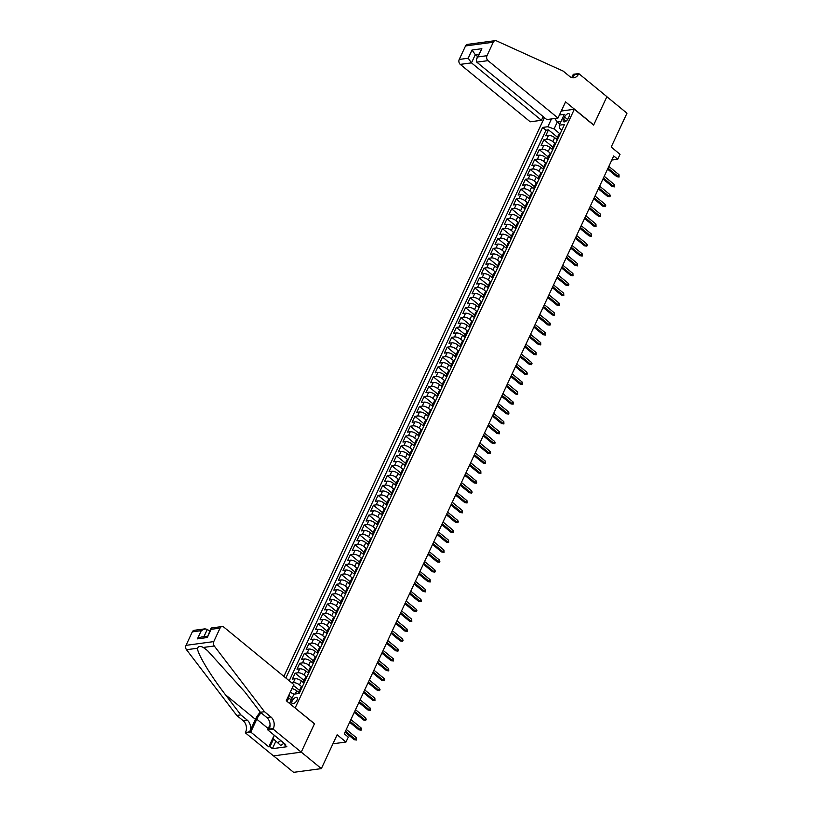 <?xml version="1.0" encoding="UTF-8"?>
<svg xmlns="http://www.w3.org/2000/svg" width="813" height="813" viewBox="0 0 813 813"><rect width="100%" height="100%" fill="white"/><g stroke="black" fill="none" stroke-linecap="round" stroke-linejoin="round"><path stroke-width="1.22" d="M296.999 700.217A3.811 1.86 -50.6 0 0 297.019 697.595A3.811 1.86 -50.6 0 0 292.202 700.867A3.811 1.86 -50.6 0 0 292.182 703.489A3.811 1.86 -50.6 0 0 296.999 700.217M273.554 755.887L293.615 772.35L321.359 768.61L301.257 752.106L314.499 723.712L294.977 707.899M544.415 117.641L283.869 676.386M295.19 707.869L574.324 109.267L593.622 125.111L606.864 96.717L626.975 113.21L611.203 147.041L620.045 154.307L617.748 159.246L613.724 155.944L344.265 733.793L348.289 737.096L345.982 742.035L337.141 734.779L321.359 768.61M557.108 139.663L554.669 137.661A4.766 1.931 -155 0 0 548.45 135.425L545.716 135.791L548.48 129.867L557.474 137.245M555.421 143.738L552.83 141.614A4.766 1.931 -155 0 0 546.61 139.379L543.877 139.745L552.87 147.123M543.877 139.745L541.112 145.669L543.846 145.303A4.766 1.931 -155 0 1 550.066 147.539L552.494 149.541M547.891 159.419L545.462 157.417A4.766 1.931 -155 0 0 539.243 155.181L536.499 155.547L539.263 149.622L548.257 157M543.287 169.297L540.848 167.295A4.766 1.931 -155 0 0 534.639 165.059L531.895 165.425L534.659 159.5L543.653 166.878M538.684 179.175L536.245 177.173A4.766 1.931 -155 0 0 530.025 174.937L527.291 175.303L530.056 169.378L539.049 176.756M534.07 189.053L531.641 187.051A4.766 1.931 -155 0 0 525.422 184.815L522.688 185.181L525.452 179.256L534.446 186.634M529.466 198.931L527.037 196.929A4.766 1.931 -155 0 0 520.818 194.693L518.074 195.059L520.838 189.134L529.832 196.512M524.863 208.809L522.424 206.807A4.766 1.931 -155 0 0 516.214 204.571L513.47 204.937L516.235 199.012L525.228 206.39M520.259 218.687L517.82 216.685A4.766 1.931 -155 0 0 511.601 214.449L508.867 214.815L511.631 208.89L520.625 216.268M515.645 228.565L513.216 226.563A4.766 1.931 -155 0 0 506.997 224.327L504.263 224.693L507.027 218.768L516.021 226.146M511.042 238.443L508.613 236.441A4.766 1.931 -155 0 0 502.393 234.205L499.66 234.571L502.414 228.646L511.407 236.024M506.438 248.321L503.999 246.319A4.766 1.931 -155 0 0 497.79 244.083L495.046 244.449L497.81 238.524L506.804 245.902M501.834 258.199L499.395 256.197A4.766 1.931 -155 0 0 493.176 253.961L490.442 254.327L493.206 248.402L502.2 255.78M497.221 268.077L494.792 266.075A4.766 1.931 -155 0 0 488.572 263.839L485.839 264.205L488.603 258.28L497.597 265.658M492.617 277.955L490.188 275.953A4.766 1.931 -155 0 0 483.969 273.717L481.235 274.083L483.989 268.158L492.983 275.536M488.013 287.822L485.574 285.83A4.766 1.931 -155 0 0 479.365 283.595L476.621 283.961L479.385 278.036L488.379 285.414M483.41 297.7L480.971 295.708A4.766 1.931 -155 0 0 474.751 293.473L472.018 293.839L474.782 287.914L483.776 295.292M478.796 307.578L476.367 305.586A4.766 1.931 -155 0 0 470.148 303.351L467.414 303.716L470.178 297.792L479.172 305.17M474.192 317.456L471.764 315.464A4.766 1.931 -155 0 0 465.544 313.229L462.81 313.594L465.564 307.67L474.558 315.048M469.589 327.334L467.15 325.342A4.766 1.931 -155 0 0 460.941 323.107L458.197 323.472L460.961 317.548L469.955 324.926M464.985 337.212L462.546 335.22A4.766 1.931 -155 0 0 456.327 332.984L453.593 333.35L456.357 327.426L465.351 334.804M460.382 347.09L457.943 345.098A4.766 1.931 -155 0 0 451.723 342.862L448.989 343.228L451.754 337.304L460.747 344.682M455.768 356.968L453.339 354.976A4.766 1.931 -155 0 0 447.12 352.74L444.386 353.106L447.15 347.181L456.134 354.559M451.164 366.846L448.725 364.854A4.766 1.931 -155 0 0 442.516 362.618L439.772 362.984L442.536 357.059L451.53 364.437M446.561 376.724L444.122 374.732A4.766 1.931 -155 0 0 437.902 372.496L435.168 372.862L437.933 366.937L446.926 374.315M441.957 386.602L439.518 384.61A4.766 1.931 -155 0 0 433.299 382.374L430.565 382.74L433.329 376.815L442.323 384.193M437.343 396.48L434.914 394.488A4.766 1.931 -155 0 0 428.695 392.252L425.961 392.618L428.725 386.693L437.709 394.071M432.74 406.358L430.301 404.366A4.766 1.931 -155 0 0 424.091 402.13L421.347 402.496L424.112 396.571L433.105 403.949M428.136 416.236L425.697 414.244A4.766 1.931 -155 0 0 419.478 412.008L416.744 412.374L419.508 406.449L428.502 413.827M423.532 426.114L421.093 424.122A4.766 1.931 -155 0 0 414.874 421.886L412.14 422.252L414.904 416.327L423.898 423.705M418.919 435.992L416.49 434A4.766 1.931 -155 0 0 410.27 431.764L407.537 432.13L410.301 426.205L419.284 433.583M414.315 445.87L411.886 443.878A4.766 1.931 -155 0 0 405.667 441.642L402.923 442.008L405.687 436.083L414.681 443.461M409.711 455.747L407.272 453.756A4.766 1.931 -155 0 0 401.053 451.52L398.319 451.886L401.083 445.961L410.077 453.339M405.108 465.625L402.669 463.634A4.766 1.931 -155 0 0 396.449 461.398L393.716 461.764L396.48 455.839L405.474 463.217M400.494 475.503L398.065 473.512A4.766 1.931 -155 0 0 391.846 471.276L389.112 471.642L391.876 465.717L400.86 473.095M395.89 485.381L393.462 483.389A4.766 1.931 -155 0 0 387.242 481.154L384.498 481.52L387.262 475.595L396.256 482.973M391.287 495.259L388.848 493.267A4.766 1.931 -155 0 0 382.628 491.032L379.895 491.398L382.659 485.473L391.653 492.851M386.683 505.137L384.244 503.145A4.766 1.931 -155 0 0 378.025 500.91L375.291 501.275L378.055 495.351L387.049 502.729M382.069 515.015L379.641 513.023A4.766 1.931 -155 0 0 373.421 510.788L370.687 511.153L373.452 505.229L382.445 512.607M377.466 524.893L375.037 522.901A4.766 1.931 -155 0 0 368.817 520.666L366.074 521.031L368.838 515.107L377.832 522.485M372.862 534.771L370.423 532.779A4.766 1.931 -155 0 0 364.214 530.543L361.47 530.909L364.234 524.985L373.228 532.363M368.259 544.649L365.82 542.657A4.766 1.931 -155 0 0 359.6 540.421L356.866 540.787L359.631 534.863L368.624 542.241M363.645 554.527L361.216 552.535A4.766 1.931 -155 0 0 354.996 550.299L352.263 550.665L355.027 544.74L364.021 552.118M359.041 564.405L356.612 562.413A4.766 1.931 -155 0 0 350.393 560.177L347.649 560.543L350.413 554.618L359.407 561.996M354.438 574.283L351.999 572.291A4.766 1.931 -155 0 0 345.789 570.055L343.045 570.421L345.81 564.496L354.803 571.874M349.834 584.161L347.395 582.169A4.766 1.931 -155 0 0 341.175 579.933L338.442 580.299L341.206 574.374L350.2 581.752M345.22 594.039L342.791 592.047A4.766 1.931 -155 0 0 336.572 589.811L333.838 590.177L336.602 584.252L345.596 591.63M340.617 603.917L338.188 601.925A4.766 1.931 -155 0 0 331.968 599.689L329.224 600.055L331.989 594.13L340.982 601.508M336.013 613.795L333.574 611.803A4.766 1.931 -155 0 0 327.365 609.567L324.621 609.933L327.385 604.008L336.379 611.386M331.409 623.673L328.97 621.681A4.766 1.931 -155 0 0 322.751 619.445L320.017 619.811L322.781 613.886L331.775 621.264M326.796 633.551L324.367 631.559A4.766 1.931 -155 0 0 318.147 629.323L315.414 629.689L318.178 623.764L327.172 631.142M322.192 643.429L319.763 641.437A4.766 1.931 -155 0 0 313.544 639.201L310.8 639.567L313.564 633.642L322.558 641.02M317.588 653.306L315.149 651.315A4.766 1.931 -155 0 0 308.94 649.079L306.196 649.445L308.96 643.52L317.954 650.898M312.985 663.184L310.546 661.182A4.766 1.931 -155 0 0 304.326 658.957L301.593 659.323L304.357 653.398L313.351 660.776M308.371 673.062L305.942 671.06A4.766 1.931 -155 0 0 299.723 668.835L296.989 669.201L299.753 663.276L308.747 670.654M303.767 682.94L301.338 680.938A4.766 1.931 -155 0 0 295.119 678.713L292.375 679.079L295.139 673.154L304.133 680.532M293.432 685.41L299.53 690.41M564.547 116.981L563.531 119.145A3.699 1.809 -50.6 0 0 563.511 121.696A3.699 1.809 -50.6 0 0 568.185 118.525L569.191 116.35A3.699 1.809 -50.6 0 0 569.212 113.81A3.699 1.809 -50.6 0 0 564.547 116.981L567.616 119.501M561.265 111.035L574.324 109.267M289.58 703.469L293.93 694.15L299.174 693.448L564.486 124.48L559.242 125.192L559.456 128.23L561.834 130.182M559.761 124.084L557.281 122.052L554.06 128.962L547.84 126.726L542.586 127.438L285.851 678.012M547.84 126.726L551.468 118.942M559.425 114.979L564.303 114.328L559.242 125.192M299.164 692.818L296.725 690.816A4.766 1.931 -155 0 0 291.928 688.631M302.09 687.026L299.489 684.892L301.338 680.938M306.694 677.148L304.103 675.014L305.942 671.06M311.298 667.27L308.706 665.136L310.546 661.182M315.901 657.392L313.31 655.258L315.149 651.315M320.515 647.514L317.913 645.38L319.763 641.437M325.119 637.636L322.527 635.502L324.367 631.559M329.722 627.758L327.131 625.624L328.97 621.681M334.326 617.88L331.734 615.746L333.574 611.803M338.94 608.002L336.338 605.868L338.188 601.925M343.543 598.124L340.952 595.99L342.791 592.047M348.147 588.246L345.555 586.112L347.395 582.169M352.751 578.368L350.159 576.234L351.999 572.291M357.364 568.49L354.763 566.356L356.612 562.413M361.968 558.612L359.376 556.478L361.216 552.535M366.572 548.734L363.98 546.6L365.82 542.657M371.175 538.856L368.584 536.722L370.423 532.779M375.789 528.978L373.187 526.844L375.037 522.901M380.393 519.101L377.791 516.966L379.641 513.023M384.996 509.223L382.405 507.088L384.244 503.145M389.6 499.345L387.008 497.21L388.848 493.267M394.214 489.467L391.612 487.333L393.462 483.389M398.817 479.589L396.216 477.465L398.065 473.512M403.421 469.711L400.829 467.587L402.669 463.634M408.024 459.833L405.433 457.709L407.272 453.756M412.638 449.955L410.037 447.831L411.886 443.878M417.242 440.077L414.64 437.953L416.49 434M421.845 430.199L419.254 428.075L421.093 424.122M426.449 420.321L423.858 418.197L425.697 414.244M431.063 410.443L428.461 408.319L430.301 404.366M435.666 400.565L433.065 398.441L434.914 394.488M440.27 390.687L437.679 388.563L439.518 384.61M444.874 380.809L442.282 378.685L444.122 374.732M449.487 370.931L446.886 368.807L448.725 364.854M454.091 361.053L451.489 358.929L453.339 354.976M458.695 351.175L456.103 349.051L457.943 345.098M463.298 341.297L460.707 339.173L462.546 335.22M467.912 331.419L465.31 329.295L467.15 325.342M472.516 321.541L469.914 319.418L471.764 315.464M477.119 311.664L474.528 309.54L476.367 305.586M481.723 301.786L479.131 299.662L480.971 295.708M486.337 291.908L483.735 289.784L485.574 285.83M490.94 282.03L488.339 279.906L490.188 275.953M495.544 272.152L492.952 270.028L494.792 266.075M500.147 262.274L497.556 260.15L499.395 256.197M504.761 252.396L502.16 250.272L503.999 246.319M509.365 242.518L506.763 240.394L508.613 236.441M513.968 232.64L511.377 230.516L513.216 226.563M518.572 222.762L515.981 220.638L517.82 216.685M523.186 212.884L520.584 210.76L522.424 206.807M527.789 203.006L525.188 200.882L527.037 196.929M532.393 193.128L529.802 191.004L531.641 187.051M536.997 183.25L534.405 181.126L536.245 177.173M541.6 173.372L539.009 171.248L540.848 167.295M546.214 163.494L543.612 161.37L545.462 157.417M550.818 153.616L548.226 151.492L550.066 147.539M548.48 129.867L545.97 130.212L289.235 680.786M291.765 682.859L293.28 682.656A4.766 1.931 25 0 1 299.489 684.892M295.139 673.154L297.883 672.778A4.766 1.931 25 0 1 304.103 675.014M299.753 663.276L302.487 662.9A4.766 1.931 25 0 1 308.706 665.136M304.357 653.398L307.09 653.022A4.766 1.931 25 0 1 313.31 655.258M308.96 643.52L311.704 643.144A4.766 1.931 25 0 1 317.913 645.38M313.564 633.642L316.308 633.266A4.766 1.931 25 0 1 322.527 635.502M318.178 623.764L320.911 623.388A4.766 1.931 25 0 1 327.131 625.624M322.781 613.886L325.515 613.51A4.766 1.931 25 0 1 331.734 615.746M327.385 604.008L330.119 603.632A4.766 1.931 25 0 1 336.338 605.868M331.989 594.13L334.732 593.754A4.766 1.931 25 0 1 340.952 595.99M336.602 584.252L339.336 583.876A4.766 1.931 25 0 1 345.555 586.112M341.206 574.374L343.94 573.998A4.766 1.931 25 0 1 350.159 576.234M345.81 564.496L348.543 564.12A4.766 1.931 25 0 1 354.763 566.356M350.413 554.618L353.157 554.242A4.766 1.931 25 0 1 359.376 556.478M355.027 544.74L357.761 544.364A4.766 1.931 25 0 1 363.98 546.6M359.631 534.863L362.364 534.487A4.766 1.931 25 0 1 368.584 536.722M364.234 524.985L366.968 524.609A4.766 1.931 25 0 1 373.187 526.844M368.838 515.107L371.582 514.731A4.766 1.931 25 0 1 377.791 516.966M373.452 505.229L376.185 504.863A4.766 1.931 25 0 1 382.405 507.088M378.055 495.351L380.789 494.985A4.766 1.931 25 0 1 387.008 497.21M382.659 485.473L385.392 485.107A4.766 1.931 25 0 1 391.612 487.333M387.262 475.595L390.006 475.229A4.766 1.931 25 0 1 396.216 477.465M391.876 465.717L394.61 465.351A4.766 1.931 25 0 1 400.829 467.587M396.48 455.839L399.213 455.473A4.766 1.931 25 0 1 405.433 457.709M401.083 445.961L403.817 445.595A4.766 1.931 25 0 1 410.037 447.831M405.687 436.083L408.431 435.717A4.766 1.931 25 0 1 414.64 437.953M410.301 426.205L413.034 425.839A4.766 1.931 25 0 1 419.254 428.075M414.904 416.327L417.638 415.961A4.766 1.931 25 0 1 423.858 418.197M419.508 406.449L422.242 406.083A4.766 1.931 25 0 1 428.461 408.319M424.112 396.571L426.855 396.205A4.766 1.931 25 0 1 433.065 398.441M428.725 386.693L431.459 386.327A4.766 1.931 25 0 1 437.679 388.563M433.329 376.815L436.063 376.449A4.766 1.931 25 0 1 442.282 378.685M437.933 366.937L440.666 366.572A4.766 1.931 25 0 1 446.886 368.807M442.536 357.059L445.28 356.694A4.766 1.931 25 0 1 451.489 358.929M447.15 347.181L449.884 346.816A4.766 1.931 25 0 1 456.103 349.051M451.754 337.304L454.487 336.938A4.766 1.931 25 0 1 460.707 339.173M456.357 327.426L459.091 327.06A4.766 1.931 25 0 1 465.31 329.295M460.961 317.548L463.705 317.182A4.766 1.931 25 0 1 469.914 319.418M465.564 307.67L468.308 307.304A4.766 1.931 25 0 1 474.528 309.54M470.178 297.792L472.912 297.426A4.766 1.931 25 0 1 479.131 299.662M474.782 287.914L477.516 287.548A4.766 1.931 25 0 1 483.735 289.784M479.385 278.036L482.129 277.67A4.766 1.931 25 0 1 488.339 279.906M483.989 268.158L486.733 267.792A4.766 1.931 25 0 1 492.952 270.028M488.603 258.28L491.337 257.914A4.766 1.931 25 0 1 497.556 260.15M493.206 248.402L495.94 248.036A4.766 1.931 25 0 1 502.16 250.272M497.81 238.524L500.554 238.158A4.766 1.931 25 0 1 506.763 240.394M502.414 228.646L505.158 228.28A4.766 1.931 25 0 1 511.377 230.516M507.027 218.768L509.761 218.402A4.766 1.931 25 0 1 515.981 220.638M511.631 208.89L514.365 208.524A4.766 1.931 25 0 1 520.584 210.76M516.235 199.012L518.979 198.646A4.766 1.931 25 0 1 525.188 200.882M520.838 189.134L523.582 188.768A4.766 1.931 25 0 1 529.802 191.004M525.452 179.256L528.186 178.89A4.766 1.931 25 0 1 534.405 181.126M530.056 169.378L532.789 169.013A4.766 1.931 25 0 1 539.009 171.248M534.659 159.5L537.403 159.135A4.766 1.931 25 0 1 543.612 161.37M539.263 149.622L542.007 149.257A4.766 1.931 25 0 1 548.226 151.492M558.277 137.804L558.013 137.844A4.766 1.931 -155 0 0 556.905 138.464A4.766 1.931 -155 0 0 557.291 139.927M560.116 133.85L559.852 133.891A4.766 1.931 -155 0 0 558.744 134.511L556.905 138.464M555.513 143.728L555.249 143.769A4.766 1.931 -155 0 0 554.141 144.389L552.301 148.342A4.766 1.931 25 0 1 553.409 147.722L553.673 147.681M550.909 153.606L550.645 153.647A4.766 1.931 -155 0 0 549.537 154.267L547.698 158.22A4.766 1.931 25 0 1 548.795 157.6L549.06 157.559M546.306 163.484L546.031 163.525A4.766 1.931 -155 0 0 544.934 164.145L543.084 168.098A4.766 1.931 25 0 1 544.192 167.478L544.456 167.437M541.692 173.362L541.428 173.403A4.766 1.931 -155 0 0 540.32 174.023L538.48 177.976A4.766 1.931 25 0 1 539.588 177.356L539.852 177.315M537.088 183.24L536.824 183.281A4.766 1.931 -155 0 0 535.716 183.901L533.877 187.854A4.766 1.931 25 0 1 534.984 187.234L535.249 187.193M532.485 193.118L532.22 193.159A4.766 1.931 -155 0 0 531.113 193.779L529.273 197.732A4.766 1.931 25 0 1 530.371 197.112L530.635 197.071M527.881 202.996L527.607 203.037A4.766 1.931 -155 0 0 526.509 203.657L524.659 207.61A4.766 1.931 25 0 1 525.767 206.99L526.031 206.949M523.267 212.874L523.003 212.915A4.766 1.931 -155 0 0 521.895 213.534L520.056 217.488A4.766 1.931 25 0 1 521.163 216.868L521.428 216.827M518.664 222.752L518.399 222.792A4.766 1.931 -155 0 0 517.292 223.412L515.452 227.366A4.766 1.931 25 0 1 516.56 226.746L516.824 226.705M514.06 232.63L513.796 232.67A4.766 1.931 -155 0 0 512.688 233.29L510.849 237.244A4.766 1.931 25 0 1 511.946 236.624L512.22 236.583M509.456 242.508L509.182 242.548A4.766 1.931 -155 0 0 508.084 243.168L506.235 247.122A4.766 1.931 25 0 1 507.342 246.491L507.607 246.461M504.843 252.386L504.578 252.426A4.766 1.931 -155 0 0 503.471 253.046L501.631 256.999A4.766 1.931 25 0 1 502.739 256.369L503.003 256.339M500.239 262.264L499.975 262.304A4.766 1.931 -155 0 0 498.867 262.924L497.028 266.877A4.766 1.931 25 0 1 498.135 266.247L498.399 266.217M495.635 272.142L495.371 272.182A4.766 1.931 -155 0 0 494.263 272.802L492.424 276.755A4.766 1.931 25 0 1 493.521 276.125L493.796 276.095M491.032 282.02L490.757 282.06A4.766 1.931 -155 0 0 489.66 282.68L487.81 286.633A4.766 1.931 25 0 1 488.918 286.003L489.182 285.973M486.418 291.897L486.154 291.938A4.766 1.931 -155 0 0 485.046 292.558L483.207 296.511A4.766 1.931 25 0 1 484.314 295.881L484.578 295.851M481.814 301.775L481.55 301.816A4.766 1.931 -155 0 0 480.442 302.436L478.603 306.389A4.766 1.931 25 0 1 479.711 305.759L479.975 305.729M477.211 311.653L476.946 311.694A4.766 1.931 -155 0 0 475.839 312.314L473.999 316.267A4.766 1.931 25 0 1 475.097 315.637L475.371 315.607M472.607 321.531L472.333 321.572A4.766 1.931 -155 0 0 471.235 322.192L469.386 326.145A4.766 1.931 25 0 1 470.493 325.515L470.757 325.485M467.993 331.409L467.729 331.45A4.766 1.931 -155 0 0 466.621 332.07L464.782 336.023A4.766 1.931 25 0 1 465.89 335.393L466.154 335.363M463.39 341.287L463.125 341.328A4.766 1.931 -155 0 0 462.018 341.948L460.178 345.901A4.766 1.931 25 0 1 461.286 345.271L461.55 345.24M458.786 351.165L458.522 351.206A4.766 1.931 -155 0 0 457.414 351.826L455.575 355.779A4.766 1.931 25 0 1 456.672 355.149L456.947 355.118M454.182 361.043L453.908 361.084A4.766 1.931 -155 0 0 452.811 361.704L450.961 365.657A4.766 1.931 25 0 1 452.069 365.027L452.333 364.996M449.569 370.921L449.304 370.962A4.766 1.931 -155 0 0 448.197 371.582L446.357 375.535A4.766 1.931 25 0 1 447.465 374.905L447.729 374.874M444.965 380.799L444.701 380.84A4.766 1.931 -155 0 0 443.593 381.46L441.754 385.413A4.766 1.931 25 0 1 442.861 384.783L443.126 384.752M440.361 390.677L440.097 390.718A4.766 1.931 -155 0 0 438.99 391.338L437.15 395.291A4.766 1.931 25 0 1 438.248 394.661L438.522 394.63M435.758 400.555L435.483 400.596A4.766 1.931 -155 0 0 434.386 401.216L432.536 405.169A4.766 1.931 25 0 1 433.644 404.539L433.908 404.508M431.144 410.433L430.88 410.474A4.766 1.931 -155 0 0 429.772 411.093L427.933 415.047A4.766 1.931 25 0 1 429.04 414.417L429.305 414.386M426.54 420.311L426.276 420.341A4.766 1.931 -155 0 0 425.169 420.971L423.329 424.925A4.766 1.931 25 0 1 424.437 424.295L424.701 424.264M421.937 430.189L421.673 430.219A4.766 1.931 -155 0 0 420.565 430.849L418.725 434.803A4.766 1.931 25 0 1 419.823 434.172L420.097 434.142M417.333 440.067L417.059 440.097A4.766 1.931 -155 0 0 415.961 440.727L414.112 444.681A4.766 1.931 25 0 1 415.219 444.05L415.484 444.02M412.719 449.945L412.455 449.975A4.766 1.931 -155 0 0 411.348 450.605L409.508 454.558A4.766 1.931 25 0 1 410.616 453.928L410.88 453.898M408.116 459.823L407.852 459.853A4.766 1.931 -155 0 0 406.744 460.483L404.904 464.436A4.766 1.931 25 0 1 406.012 463.806L406.276 463.776M403.512 469.701L403.248 469.731A4.766 1.931 -155 0 0 402.14 470.361L400.301 474.314A4.766 1.931 25 0 1 401.398 473.684L401.673 473.654M398.909 479.579L398.644 479.609A4.766 1.931 -155 0 0 397.537 480.239L395.687 484.192A4.766 1.931 25 0 1 396.795 483.562L397.059 483.532M394.295 489.456L394.031 489.487A4.766 1.931 -155 0 0 392.933 490.117L391.083 494.07A4.766 1.931 25 0 1 392.191 493.44L392.455 493.41M389.691 499.334L389.427 499.365A4.766 1.931 -155 0 0 388.319 499.995L386.48 503.948A4.766 1.931 25 0 1 387.588 503.318L387.852 503.288M385.088 509.212L384.823 509.243A4.766 1.931 -155 0 0 383.716 509.873L381.876 513.826A4.766 1.931 25 0 1 382.974 513.196L383.248 513.166M380.484 519.09L380.22 519.121A4.766 1.931 -155 0 0 379.112 519.751L377.262 523.704A4.766 1.931 25 0 1 378.37 523.074L378.634 523.044M375.87 528.968L375.606 528.999A4.766 1.931 -155 0 0 374.508 529.629L372.659 533.582A4.766 1.931 25 0 1 373.767 532.952L374.031 532.922M371.267 538.846L371.002 538.877A4.766 1.931 -155 0 0 369.895 539.507L368.055 543.46A4.766 1.931 25 0 1 369.163 542.83L369.427 542.799M366.663 548.724L366.399 548.755A4.766 1.931 -155 0 0 365.291 549.385L363.452 553.338A4.766 1.931 25 0 1 364.549 552.708L364.824 552.677M362.059 558.602L361.795 558.633A4.766 1.931 -155 0 0 360.687 559.263L358.838 563.216A4.766 1.931 25 0 1 359.946 562.586L360.21 562.555M357.446 568.48L357.181 568.511A4.766 1.931 -155 0 0 356.084 569.141L354.234 573.094A4.766 1.931 25 0 1 355.342 572.464L355.606 572.433M352.842 578.358L352.578 578.389A4.766 1.931 -155 0 0 351.47 579.019L349.631 582.972A4.766 1.931 25 0 1 350.738 582.342L351.003 582.311M348.238 588.236L347.974 588.266A4.766 1.931 -155 0 0 346.866 588.897L345.027 592.85A4.766 1.931 25 0 1 346.135 592.22L346.399 592.189M343.635 598.114L343.371 598.144A4.766 1.931 -155 0 0 342.263 598.775L340.423 602.728A4.766 1.931 25 0 1 341.521 602.098L341.785 602.067M339.021 607.992L338.757 608.022A4.766 1.931 -155 0 0 337.659 608.652L335.81 612.606A4.766 1.931 25 0 1 336.917 611.976L337.182 611.945M334.417 617.87L334.153 617.9A4.766 1.931 -155 0 0 333.045 618.53L331.206 622.484A4.766 1.931 25 0 1 332.314 621.854L332.578 621.823M329.814 627.748L329.55 627.778A4.766 1.931 -155 0 0 328.442 628.408L326.602 632.362A4.766 1.931 25 0 1 327.71 631.731L327.974 631.701M325.21 637.626L324.946 637.656A4.766 1.931 -155 0 0 323.838 638.286L321.999 642.229A4.766 1.931 25 0 1 323.096 641.609L323.361 641.579M320.596 647.504L320.332 647.534A4.766 1.931 -155 0 0 319.235 648.164L317.385 652.107A4.766 1.931 25 0 1 318.493 651.487L318.757 651.457M315.993 657.382L315.729 657.412A4.766 1.931 -155 0 0 314.621 658.042L312.781 661.985A4.766 1.931 25 0 1 313.889 661.365L314.153 661.325M311.389 667.26L311.125 667.29A4.766 1.931 -155 0 0 310.017 667.92L308.178 671.863A4.766 1.931 25 0 1 309.286 671.243L309.55 671.203M306.786 677.138L306.521 677.168A4.766 1.931 -155 0 0 305.414 677.798L303.574 681.741A4.766 1.931 25 0 1 304.672 681.121L304.936 681.081M302.172 687.015L301.908 687.046A4.766 1.931 -155 0 0 300.81 687.676L298.96 691.619A4.766 1.931 25 0 1 300.068 690.999L300.332 690.959M560.025 133.86L554.06 128.962M332.934 743.793L345.982 742.035M611.813 160.039L617.748 159.246M560.929 121.554L557.281 122.052L554.771 118.495M291.217 699.963L288.747 697.93L287.111 701.436M545.97 130.212L542.586 127.438M288.828 695.288L292.131 698.001M552.677 149.805A4.766 1.931 25 0 1 552.301 148.342M548.074 159.683A4.766 1.931 25 0 1 547.698 158.22M543.47 169.561A4.766 1.931 25 0 1 543.084 168.098M538.867 179.439A4.766 1.931 25 0 1 538.48 177.976M534.253 189.317A4.766 1.931 25 0 1 533.877 187.854M529.649 199.195A4.766 1.931 25 0 1 529.273 197.732M525.046 209.073A4.766 1.931 25 0 1 524.659 207.61M520.442 218.951A4.766 1.931 25 0 1 520.056 217.488M515.828 228.829A4.766 1.931 25 0 1 515.452 227.366M511.225 238.707A4.766 1.931 25 0 1 510.849 237.244M506.621 248.585A4.766 1.931 25 0 1 506.235 247.122M502.017 258.463A4.766 1.931 25 0 1 501.631 256.999M497.404 268.341A4.766 1.931 25 0 1 497.028 266.877M492.8 278.219A4.766 1.931 25 0 1 492.424 276.755M488.196 288.097A4.766 1.931 25 0 1 487.81 286.633M483.593 297.975A4.766 1.931 25 0 1 483.207 296.511M478.979 307.853A4.766 1.931 25 0 1 478.603 306.389M474.375 317.731A4.766 1.931 25 0 1 473.999 316.267M469.772 327.609A4.766 1.931 25 0 1 469.386 326.145M465.168 337.486A4.766 1.931 25 0 1 464.782 336.023M460.554 347.364A4.766 1.931 25 0 1 460.178 345.901M455.951 357.242A4.766 1.931 25 0 1 455.575 355.779M451.347 367.12A4.766 1.931 25 0 1 450.961 365.657M446.744 376.998A4.766 1.931 25 0 1 446.357 375.535M442.13 386.876A4.766 1.931 25 0 1 441.754 385.413M437.526 396.754A4.766 1.931 25 0 1 437.15 395.291M432.923 406.632A4.766 1.931 25 0 1 432.536 405.169M428.319 416.51A4.766 1.931 25 0 1 427.933 415.047M423.705 426.388A4.766 1.931 25 0 1 423.329 424.925M419.102 436.266A4.766 1.931 25 0 1 418.725 434.803M414.498 446.144A4.766 1.931 25 0 1 414.112 444.681M409.894 456.022A4.766 1.931 25 0 1 409.508 454.558M405.281 465.9A4.766 1.931 25 0 1 404.904 464.436M400.677 475.778A4.766 1.931 25 0 1 400.301 474.314M396.073 485.656A4.766 1.931 25 0 1 395.687 484.192M391.47 495.534A4.766 1.931 25 0 1 391.083 494.07M386.856 505.412A4.766 1.931 25 0 1 386.48 503.948M382.252 515.29A4.766 1.931 25 0 1 381.876 513.826M377.649 525.168A4.766 1.931 25 0 1 377.262 523.704M373.045 535.045A4.766 1.931 25 0 1 372.659 533.582M368.431 544.923A4.766 1.931 25 0 1 368.055 543.46M363.828 554.801A4.766 1.931 25 0 1 363.452 553.338M359.224 564.679A4.766 1.931 25 0 1 358.838 563.216M354.62 574.557A4.766 1.931 25 0 1 354.234 573.094M350.007 584.435A4.766 1.931 25 0 1 349.631 582.972M345.403 594.313A4.766 1.931 25 0 1 345.027 592.85M340.799 604.191A4.766 1.931 25 0 1 340.423 602.728M336.196 614.069A4.766 1.931 25 0 1 335.81 612.606M331.582 623.947A4.766 1.931 25 0 1 331.206 622.484M326.978 633.815A4.766 1.931 25 0 1 326.602 632.362M322.375 643.693A4.766 1.931 25 0 1 321.999 642.229M317.771 653.571A4.766 1.931 25 0 1 317.385 652.107M313.157 663.449A4.766 1.931 25 0 1 312.781 661.985M308.554 673.327A4.766 1.931 25 0 1 308.178 671.863M303.95 683.205A4.766 1.931 25 0 1 303.574 681.741M287.761 697.574L288.747 697.93M290.089 692.585A4.766 1.931 25 0 1 294.011 694.139M299.347 693.083A4.766 1.931 25 0 1 298.96 691.619M607.585 169.114L616.803 176.675L618.144 176.492L608.022 168.179M618.978 174.714L619.079 177L618.144 176.492L618.978 174.714L608.846 166.401M619.079 177L616.803 176.675M284.032 743.245L280.668 745.47L272.924 738.438L274.388 735.318M280.82 740.602L277.457 742.828M276.979 737.452A7.754 3.78 -50.6 0 0 278.31 738.539M557.992 118.058L488.013 60.64L476.804 62.154L546.783 119.572L557.992 118.058L565.543 101.859L593.693 124.958L606.894 96.666L578.744 73.566L573.307 74.298L571.773 77.57M543.165 116.615L541.458 120.294L530.239 121.808L460.27 64.379A3.577 2.764 -97.7 0 1 459.233 59.44L465.524 45.955A3.577 2.764 -97.7 0 1 467.455 44.39L495.208 40.65A3.577 2.764 82.3 0 1 496.448 40.843L563.196 71.117L569.628 76.402A8.343 6.453 82.3 0 0 573.978 77.753A8.343 6.453 82.3 0 0 578.49 74.105L578.744 73.566M459.233 59.44L468.197 58.231L472.018 50.03L481.845 48.709L478.024 56.91L486.987 55.701L493.267 42.215L465.524 45.955M541.458 120.294L471.479 62.875L460.27 64.379M495.208 40.65A3.577 2.764 82.3 0 0 493.267 42.215M486.987 55.701A3.577 2.764 82.3 0 0 488.013 60.64M571.864 77.591A8.343 6.453 82.3 0 0 574.385 74.664L578.49 74.105M477.577 56.544L475.3 54.674L471.479 62.875L468.197 58.231M472.018 50.03L475.3 54.674L478.664 54.217M481.845 48.709L476.459 58.963L476.804 62.154M478.024 56.91L476.459 58.963M209.602 631.234L207.315 629.364L203.911 636.681M264.489 711.7L260.384 712.249L244.987 692.107L207.457 650.552L203.291 647.463C200.394 645.888 198.453 646.152 197.488 648.246C197.325 653.55 210.526 675.501 225.445 694.739L240.851 714.891L247.284 720.166A8.343 6.453 -97.7 0 1 249.693 731.7L245.333 732.798L273.483 755.897L301.227 752.157L314.428 723.855L286.278 700.755L293.828 684.556L223.86 627.138A3.577 2.764 82.3 0 0 222 626.559A3.577 2.764 82.3 0 0 220.059 628.114L213.768 641.599A3.577 2.764 82.3 0 0 214.266 645.989L264.489 711.7L270.922 716.975A8.343 6.453 -97.7 0 1 273.331 728.509L273.077 729.058L301.227 752.157M240.851 714.891L236.746 715.44L243.178 720.725A8.343 6.453 -97.7 0 1 245.587 732.259M273.331 728.509L269.225 729.068A8.343 6.453 -97.7 0 0 266.816 717.533L260.384 712.249M220.059 628.114L211.095 629.323L207.274 637.524L197.447 638.855L201.268 630.654L192.315 631.864L186.025 645.349L213.768 641.599M197.488 648.246L186.512 649.729L236.746 715.44M273.077 729.058L267.64 729.789L285.658 744.576L284.459 744.738L284.845 743.905M275.851 741.263L272.396 748.671L286.867 746.72L284.459 744.738M272.396 748.671L269.987 746.69L268.788 746.852L250.77 732.066L245.333 732.798M261.075 712.818A13.415 6.555 -50.6 0 0 256.776 719.18L250.77 732.066M267.64 729.789L270.079 724.576M260.292 712.127A15.528 7.581 -50.6 0 0 255.445 719.353L249.693 731.7M186.512 649.729A3.577 2.764 -97.7 0 1 186.025 645.349M192.315 631.864A3.577 2.764 -97.7 0 1 194.246 630.299L204.937 628.856L207.315 629.364M268.788 746.852L274.225 735.186M273.554 739.037L269.987 746.69M211.095 629.323L211.299 627.992L222 626.559M207.274 637.524L211.004 628.215M197.447 638.855L201.116 637.057L207.274 636.223M201.268 630.654L204.937 628.856M602.972 178.992L612.189 186.553L613.541 186.37L603.409 178.057M614.374 184.592L614.476 186.878L613.541 186.37L614.374 184.592L604.242 176.279M614.476 186.878L612.189 186.553M598.368 188.87L607.585 196.431L608.937 196.248L598.805 187.935M609.77 194.47L610.329 195.76L609.862 196.756L608.937 196.248L609.77 194.47L599.638 186.157M609.862 196.756L607.585 196.431M593.764 198.748L602.982 206.309L604.333 206.126L594.201 197.813M605.157 204.348L605.726 205.638L605.258 206.634L604.333 206.126L605.157 204.348L595.025 196.035M605.258 206.634L602.982 206.309M589.161 208.626L598.378 216.187L599.73 216.004L589.598 207.691M600.553 214.226L600.655 216.512L599.73 216.004L600.553 214.226L590.421 205.913M600.655 216.512L598.378 216.187M584.547 218.504L593.764 226.065L595.116 225.882L584.984 217.569M595.949 224.103L596.051 226.39L595.116 225.882L595.949 224.103L585.817 215.791M596.051 226.39L593.764 226.065M579.943 228.382L589.161 235.943L590.512 235.76L580.38 227.447M591.346 233.981L591.447 236.268L590.512 235.76L591.346 233.981L581.214 225.668M591.447 236.268L589.161 235.943M575.34 238.26L584.557 245.821L585.909 245.638L575.777 237.325M586.732 243.859L587.301 245.15L586.834 246.146L585.909 245.638L586.732 243.859L576.6 235.546M586.834 246.146L584.557 245.821M570.736 248.138L579.954 255.699L581.305 255.516L571.173 247.203M582.128 253.737L582.23 256.024L581.305 255.516L582.128 253.737L571.996 245.424M582.23 256.024L579.954 255.699M566.133 258.016L575.34 265.577L576.691 265.394L566.559 257.081M577.525 263.615L577.626 265.902L576.691 265.394L577.525 263.615L567.393 255.302M577.626 265.902L575.34 265.577M561.519 267.894L570.736 275.455L572.088 275.272L561.956 266.959M572.921 273.493L573.023 275.78L572.088 275.272L572.921 273.493L562.789 265.18M573.023 275.78L570.736 275.455M556.915 277.772L566.133 285.333L567.484 285.15L557.352 276.837M568.307 283.371L568.876 284.662L568.409 285.658L567.484 285.15L568.307 283.371L558.175 275.058M568.409 285.658L566.133 285.333M552.312 287.65L561.529 295.21L562.881 295.028L552.749 286.715M563.704 293.249L563.805 295.536L562.881 295.028L563.704 293.249L553.572 284.936M563.805 295.536L561.529 295.21M547.708 297.528L556.915 305.088L558.267 304.905L548.135 296.593M559.1 303.127L559.202 305.414L558.267 304.905L559.1 303.127L548.968 294.814M559.202 305.414L556.915 305.088M543.094 307.405L552.312 314.966L553.663 314.783L543.531 306.471M554.496 313.005L554.598 315.292L553.663 314.783L554.496 313.005L544.364 304.692M554.598 315.292L552.312 314.966M538.491 317.283L547.708 324.844L549.06 324.661L538.928 316.348M549.883 322.883L550.452 324.174L549.984 325.17L549.06 324.661L549.883 322.883L539.751 314.57M549.984 325.17L547.708 324.844M533.887 327.161L543.104 334.722L544.456 334.539L534.324 326.226M545.279 332.761L545.381 335.047L544.456 334.539L545.279 332.761L535.147 324.448M545.381 335.047L543.104 334.722M529.283 337.039L538.491 344.6L539.842 344.417L529.71 336.104M540.675 342.639L540.777 344.915L539.842 344.417L540.675 342.639L530.543 334.326M540.777 344.915L538.491 344.6M524.67 346.917L533.887 354.478L535.239 354.295L525.107 345.982M536.072 352.517L536.174 354.793L535.239 354.295L536.072 352.517L525.94 344.204M536.174 354.793L533.887 354.478M520.066 356.795L529.283 364.356L530.635 364.173L520.503 355.86M531.458 362.395L532.027 363.685L531.56 364.671L530.635 364.173L531.458 362.395L521.326 354.082M531.56 364.671L529.283 364.356M515.462 366.673L524.68 374.234L526.031 374.051L515.899 365.738M526.854 372.273L527.413 373.563L526.956 374.549L526.031 374.051L526.854 372.273L516.722 363.96M526.956 374.549L524.68 374.234M510.859 376.551L520.066 384.112L521.418 383.929L511.286 375.616M522.251 382.151L522.353 384.427L521.418 383.929L522.251 382.151L512.119 373.838M522.353 384.427L520.066 384.112M506.245 386.429L515.462 393.99L516.814 393.807L506.682 385.494M517.647 392.029L517.749 394.305L516.814 393.807L517.647 392.029L507.515 383.716M517.749 394.305L515.462 393.99M501.641 396.307L510.859 403.868L512.21 403.685L502.078 395.372M513.033 401.907L513.603 403.197L513.135 404.183L512.21 403.685L513.033 401.907L502.901 393.594M513.135 404.183L510.859 403.868M497.038 406.185L506.255 413.746L507.607 413.563L497.475 405.25M508.43 411.785L508.989 413.075L508.532 414.061L507.607 413.563L508.43 411.785L498.298 403.472M508.532 414.061L506.255 413.746M492.434 416.063L501.651 423.624L502.993 423.441L492.861 415.128M503.826 421.662L503.928 423.939L502.993 423.441L503.826 421.662L493.694 413.35M503.928 423.939L501.651 423.624M487.82 425.941L497.038 433.502L498.389 433.319L488.257 425.006M499.223 431.54L499.324 433.817L498.389 433.319L499.223 431.54L489.091 423.227M499.324 433.817L497.038 433.502M483.217 435.819L492.434 443.38L493.786 443.197L483.654 434.884M494.609 441.418L495.178 442.709L494.711 443.695L493.786 443.197L494.609 441.418L484.477 433.105M494.711 443.695L492.434 443.38M478.613 445.697L487.83 453.258L489.182 453.075L479.05 444.762M490.005 451.296L490.564 452.587L490.107 453.573L489.182 453.075L490.005 451.296L479.873 442.983M490.107 453.573L487.83 453.258M474.009 455.575L483.227 463.136L484.568 462.953L474.436 454.64M485.402 461.174L485.503 463.451L484.568 462.953L485.402 461.174L475.27 452.861M485.503 463.451L483.227 463.136M469.396 465.453L478.613 473.014L479.965 472.831L469.833 464.518M480.798 471.052L480.9 473.329L479.965 472.831L480.798 471.052L470.666 462.739M480.9 473.329L478.613 473.014M464.792 475.32L474.009 482.892L475.361 482.709L465.229 474.396M476.184 480.93L476.753 482.221L476.286 483.207L475.361 482.709L476.184 480.93L466.052 472.617M476.286 483.207L474.009 482.892M460.188 485.198L469.406 492.769L470.757 492.587L460.625 484.274M471.581 490.808L472.14 492.099L471.682 493.085L470.757 492.587L471.581 490.808L461.449 482.495M471.682 493.085L469.406 492.769M455.585 495.076L464.802 502.647L466.144 502.464L456.012 494.152M466.977 500.686L467.079 502.962L466.144 502.464L466.977 500.686L456.845 492.373M467.079 502.962L464.802 502.647M450.971 504.954L460.188 512.525L461.54 512.342L451.408 504.03M462.373 510.564L462.475 512.84L461.54 512.342L462.373 510.564L452.241 502.251M462.475 512.84L460.188 512.525M446.367 514.832L455.585 522.403L456.936 522.22L446.804 513.907M457.76 520.442L458.329 521.733L457.861 522.718L456.936 522.22L457.76 520.442L447.638 512.129M457.861 522.718L455.585 522.403M441.764 524.71L450.981 532.281L452.333 532.098L442.201 523.785M453.156 530.32L453.715 531.611L453.258 532.596L452.333 532.098L453.156 530.32L443.024 522.007M453.258 532.596L450.981 532.281M437.16 534.588L446.378 542.159L447.719 541.976L437.587 533.663M448.552 540.198L448.654 542.474L447.719 541.976L448.552 540.198L438.42 531.885M448.654 542.474L446.378 542.159M432.546 544.466L441.764 552.037L443.115 551.854L432.983 543.541M443.949 550.076L444.05 552.352L443.115 551.854L443.949 550.076L433.817 541.763M444.05 552.352L441.764 552.037M427.943 554.344L437.16 561.915L438.512 561.732L428.38 553.419M439.335 559.954L439.904 561.244L439.437 562.23L438.512 561.732L439.335 559.954L429.213 551.641M439.437 562.23L437.16 561.915M423.339 564.222L432.557 571.793L433.908 571.61L423.776 563.297M434.731 569.832L435.29 571.122L434.833 572.108L433.908 571.61L434.731 569.832L424.599 561.519M434.833 572.108L432.557 571.793M418.736 574.1L427.953 581.671L429.294 581.488L419.162 573.175M430.128 579.71L430.229 581.986L429.294 581.488L430.128 579.71L419.996 571.397M430.229 581.986L427.953 581.671M414.122 583.978L423.339 591.549L424.691 591.366L414.559 583.053M425.524 589.588L425.626 591.864L424.691 591.366L425.524 589.588L415.392 581.275M425.626 591.864L423.339 591.549M409.518 593.856L418.736 601.427L420.087 601.244L409.955 592.931M420.921 599.466L421.48 600.756L421.012 601.742L420.087 601.244L420.921 599.466L410.789 591.153M421.012 601.742L418.736 601.427M404.915 603.734L414.132 611.305L415.484 611.122L405.352 602.809M416.307 609.344L416.876 610.634L416.408 611.62L415.484 611.122L416.307 609.344L406.175 601.031M416.408 611.62L414.132 611.305M400.311 613.612L409.528 621.183L410.87 621L400.738 612.687M411.703 619.221L411.805 621.498L410.87 621L411.703 619.221L401.571 610.909M411.805 621.498L409.528 621.183M395.697 623.49L404.915 631.061L406.266 630.878L396.134 622.565M407.1 629.099L407.201 631.376L406.266 630.878L407.1 629.099L396.968 620.786M407.201 631.376L404.915 631.061M391.094 633.368L400.311 640.939L401.663 640.756L391.531 632.443M402.496 638.977L403.055 640.268L402.587 641.254L401.663 640.756L402.496 638.977L392.364 630.664M402.587 641.254L400.311 640.939M386.49 643.246L395.707 650.817L397.059 650.634L386.927 642.321M397.882 648.855L398.451 650.146L397.984 651.132L397.059 650.634L397.882 648.855L387.75 640.542M397.984 651.132L395.707 650.817M381.886 653.124L391.104 660.695L392.445 660.512L382.313 652.189M393.279 658.733L393.38 661.01L392.445 660.512L393.279 658.733L383.147 650.42M393.38 661.01L391.104 660.695M377.273 663.002L386.49 670.573L387.842 670.39L377.71 662.067M388.675 668.611L388.777 670.888L387.842 670.39L388.675 668.611L378.543 660.298M388.777 670.888L386.49 670.573M372.669 672.879L381.886 680.44L383.238 680.268L373.106 671.945M384.071 678.489L384.63 679.78L384.163 680.766L383.238 680.268L384.071 678.489L373.939 670.176M384.163 680.766L381.886 680.44M368.065 682.757L377.283 690.318L378.634 690.146L368.502 681.822M379.458 688.367L380.027 689.658L379.559 690.644L378.634 690.146L379.458 688.367L369.326 680.044M379.559 690.644L377.283 690.318M363.462 692.635L372.679 700.196L374.021 700.023L363.889 691.7M374.854 698.245L374.956 700.521L374.021 700.023L374.854 698.245L364.722 689.922M374.956 700.521L372.679 700.196M358.848 702.513L368.065 710.074L369.417 709.901L359.285 701.578M370.25 708.123L370.352 710.399L369.417 709.901L370.25 708.123L360.118 699.8M370.352 710.399L368.065 710.074M354.244 712.391L363.462 719.952L364.813 719.779L354.681 711.456M365.647 718.001L366.206 719.292L365.738 720.277L364.813 719.779L365.647 718.001L355.515 709.678M365.738 720.277L363.462 719.952M349.641 722.269L358.858 729.83L360.21 729.657L350.078 721.334M361.033 727.879L361.602 729.17L361.135 730.155L360.21 729.657L361.033 727.879L350.901 719.556M361.135 730.155L358.858 729.83M345.037 732.147L354.255 739.708L355.596 739.535L345.474 731.212M356.429 737.757L356.531 740.033L355.596 739.535L356.429 737.757L346.297 729.434M356.531 740.033L354.255 739.708M295.261 693.977L296.725 690.816M552.83 141.614L554.669 137.661M546.61 139.379L548.45 135.425M293.28 682.656L295.119 678.713M297.883 672.778L299.723 668.835M302.487 662.9L304.326 658.957M307.09 653.022L308.94 649.079M311.704 643.144L313.544 639.201M316.308 633.266L318.147 629.323M320.911 623.388L322.751 619.445M325.515 613.51L327.365 609.567M330.119 603.632L331.968 599.689M334.732 593.754L336.572 589.811M339.336 583.876L341.175 579.933M343.94 573.998L345.789 570.055M348.543 564.12L350.393 560.177M353.157 554.242L354.996 550.299M357.761 544.364L359.6 540.421M362.364 534.487L364.214 530.543M366.968 524.609L368.817 520.666M371.582 514.731L373.421 510.788M376.185 504.863L378.025 500.91M380.789 494.985L382.628 491.032M385.392 485.107L387.242 481.154M390.006 475.229L391.846 471.276M394.61 465.351L396.449 461.398M399.213 455.473L401.053 451.52M403.817 445.595L405.667 441.642M408.431 435.717L410.27 431.764M413.034 425.839L414.874 421.886M417.638 415.961L419.478 412.008M422.242 406.083L424.091 402.13M426.855 396.205L428.695 392.252M431.459 386.327L433.299 382.374M436.063 376.449L437.902 372.496M440.666 366.572L442.516 362.618M445.28 356.694L447.12 352.74M449.884 346.816L451.723 342.862M454.487 336.938L456.327 332.984M459.091 327.06L460.941 323.107M463.705 317.182L465.544 313.229M468.308 307.304L470.148 303.351M472.912 297.426L474.751 293.473M477.516 287.548L479.365 283.595M482.129 277.67L483.969 273.717M486.733 267.792L488.572 263.839M491.337 257.914L493.176 253.961M495.94 248.036L497.79 244.083M500.554 238.158L502.393 234.205M505.158 228.28L506.997 224.327M509.761 218.402L511.601 214.449M514.365 208.524L516.214 204.571M518.979 198.646L520.818 194.693M523.582 188.768L525.422 184.815M528.186 178.89L530.025 174.937M532.789 169.013L534.639 165.059M537.403 159.135L539.243 155.181M542.007 149.257L543.846 145.303M558.013 137.844L559.852 133.891M553.409 147.722L555.249 143.769M548.795 157.6L550.645 153.647M544.192 167.478L546.031 163.525M539.588 177.356L541.428 173.403M534.984 187.234L536.824 183.281M530.371 197.112L532.22 193.159M525.767 206.99L527.607 203.037M521.163 216.868L523.003 212.915M516.56 226.746L518.399 222.792M511.946 236.624L513.796 232.67M507.342 246.491L509.182 242.548M502.739 256.369L504.578 252.426M498.135 266.247L499.975 262.304M493.521 276.125L495.371 272.182M488.918 286.003L490.757 282.06M484.314 295.881L486.154 291.938M479.711 305.759L481.55 301.816M475.097 315.637L476.946 311.694M470.493 325.515L472.333 321.572M465.89 335.393L467.729 331.45M461.286 345.271L463.125 341.328M456.672 355.149L458.522 351.206M452.069 365.027L453.908 361.084M447.465 374.905L449.304 370.962M442.861 384.783L444.701 380.84M438.248 394.661L440.097 390.718M433.644 404.539L435.483 400.596M429.04 414.417L430.88 410.474M424.437 424.295L426.276 420.341M419.823 434.172L421.673 430.219M415.219 444.05L417.059 440.097M410.616 453.928L412.455 449.975M406.012 463.806L407.852 459.853M401.398 473.684L403.248 469.731M396.795 483.562L398.644 479.609M392.191 493.44L394.031 489.487M387.588 503.318L389.427 499.365M382.974 513.196L384.823 509.243M378.37 523.074L380.22 519.121M373.767 532.952L375.606 528.999M369.163 542.83L371.002 538.877M364.549 552.708L366.399 548.755M359.946 562.586L361.795 558.633M355.342 572.464L357.181 568.511M350.738 582.342L352.578 578.389M346.135 592.22L347.974 588.266M341.521 602.098L343.371 598.144M336.917 611.976L338.757 608.022M332.314 621.854L334.153 617.9M327.71 631.731L329.55 627.778M323.096 641.609L324.946 637.656M318.493 651.487L320.332 647.534M313.889 661.365L315.729 657.412M309.286 671.243L311.125 667.29M304.672 681.121L306.521 677.168M300.068 690.999L301.908 687.046M566 121.178L563.531 119.145M247.284 720.166L243.178 720.725M266.816 717.533L270.922 716.975M214.266 645.989L203.291 647.463M225.445 694.739L255.445 719.353M268.219 728.56L256.776 719.18"/></g></svg>
